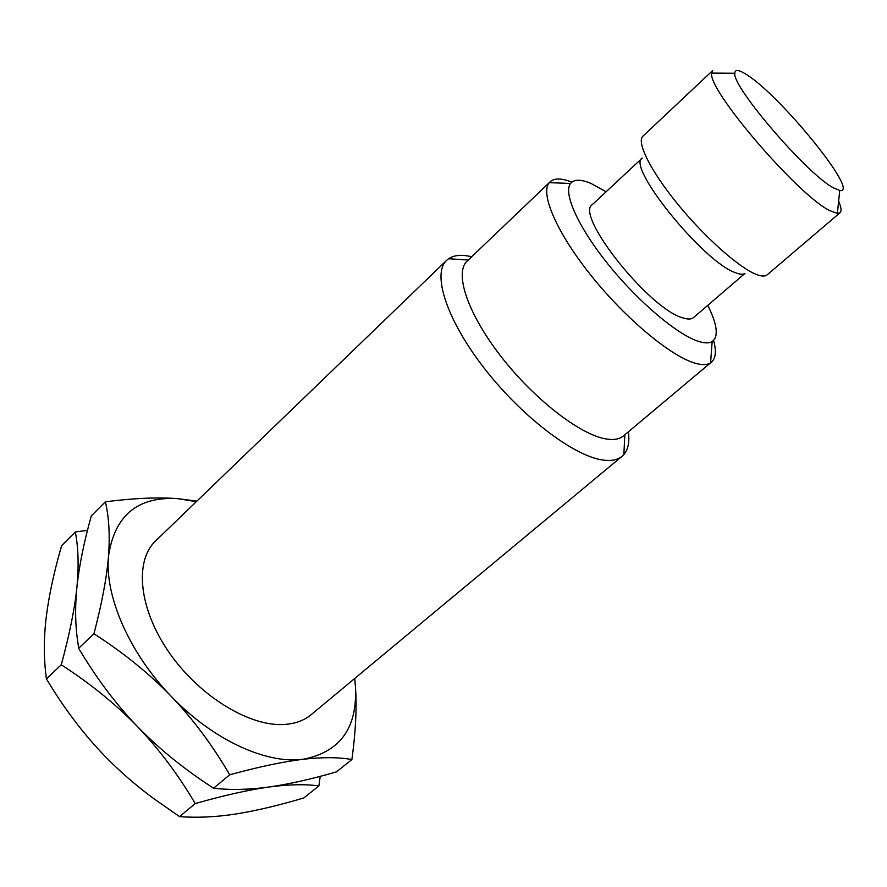 <?xml version="1.0" encoding="UTF-8"?>
<svg xmlns="http://www.w3.org/2000/svg" width="887" height="887" viewBox="0 0 887 887"><rect width="100%" height="100%" fill="white"/><g stroke="black" fill="none" stroke-linecap="round" stroke-linejoin="round"><path stroke-width="1.33" d="M320.218 776.336L318.888 785.926L303.864 797.923C278.773 805.407 256.11 810.762 235.864 813.989C215.774 817.082 197.003 817.958 179.562 816.617L153.651 798.555C135.766 785.35 119.379 771.069 104.478 755.724C84.853 735.345 66.946 712.095 50.781 685.995L46.401 678.888C43.729 659.108 43.674 638.573 46.224 617.274C48.874 595.798 54.007 571.927 61.635 545.671L75.306 531.956L87.48 530.393M318.888 785.926C305.361 784.03 288.707 784.396 268.927 787.024C248.925 789.796 224.356 795.306 195.218 803.555C178.209 774.661 158.917 748.972 137.352 726.464C115.643 704.09 90.286 683.533 61.258 664.795L46.401 678.888M195.218 803.555L179.562 816.617M61.258 664.795C69.541 634.371 74.763 608.537 76.903 587.283C79.154 565.939 83.955 542.134 91.317 515.89L105.365 501.798C133.837 498.161 158.041 497.119 177.988 498.671L196.892 501.122M354.689 678.5L355.41 686.15C356.951 706.662 355.776 731.132 351.884 759.549L336.461 771.878C311.459 779.119 288.951 784.163 268.927 787.024C249.059 789.752 230.609 790.162 213.579 788.233L211.982 787.19C183.487 768.63 158.618 748.384 137.352 726.464C115.853 704.078 96.284 678.012 78.655 648.275L76.87 635.136C75.207 619.98 75.229 604.025 76.903 587.283C78.921 566.094 78.389 547.645 75.306 531.956M351.884 759.549C338.779 757.154 322.469 757.066 302.933 759.294C283.186 761.678 258.771 766.845 229.711 774.783L213.579 788.233M229.711 774.783C212.57 745.357 193.078 719.202 171.224 696.328C149.227 673.599 123.47 652.732 93.955 633.761L78.655 648.275M93.955 633.761C101.916 603.315 106.75 577.537 108.469 556.426C110.055 535.393 109.012 517.176 105.365 501.798M354.634 678.555L355.399 686.139C357.749 727.728 340.264 752.109 302.933 759.294C266.41 764.306 212.636 739.836 171.224 696.328C129.391 653.32 104.644 595.986 108.469 556.426C114.523 515.425 137.696 496.166 177.988 498.671L196.293 501.709M622.097 456.273L311.282 714.578C304.618 720.111 296.247 723.36 286.179 724.335C251.864 727.905 200.573 697.559 169.705 653.331C138.638 609.169 134.17 560.917 155.713 540.826L446.66 260.334C431.958 273.662 446.394 319.387 483.858 367.739C521.157 416.103 573.446 455.951 602.528 459.987C611.088 461.24 617.607 459.998 622.097 456.273L623.871 454.543L624.814 434.818M628.395 431.814C629.692 441.87 628.184 449.443 623.871 454.543M471.662 256.764C461.817 254.369 454.111 255.035 448.567 258.76L446.66 260.334M467.094 261.133C454.222 272.752 467.416 313.166 500.656 356.02C533.752 398.884 579.998 434.697 605.876 438.91C613.66 440.229 619.547 439.22 623.55 435.872L710.587 362.838C707.227 364.989 702.238 365.156 695.608 363.326C671.736 356.918 626.41 319.486 591.718 276.312C556.914 233.137 539.861 193.488 549.264 182.667L467.094 261.133M713.591 340.475C716.496 351.075 715.798 358.304 711.507 362.162M571.827 182.134C561.615 178.087 554.342 177.977 550.04 181.824M606.098 191.78L591.33 183.62C581.052 179.163 574.133 179.107 570.563 183.454C562.901 193 578.379 227.538 608.737 265.036C639.006 302.534 678.245 335.375 699.078 341.562C704.855 343.313 709.212 343.313 712.15 341.584C718.803 336.694 717.35 324.609 707.782 305.35M744.969 273.396L693.567 317.557C691.416 319.387 687.88 319.497 682.935 317.901C649.484 309.419 574.166 214.421 592.394 204.564L642.243 158.063C625.9 165.991 703.513 262.108 735.39 272.675C739.836 274.449 743.007 274.693 744.936 273.396M642.931 136.154C636.278 141.931 650.404 170.603 677.313 203.622C704.134 236.629 738.439 267.231 755.791 274.216C761.234 276.434 765.015 276.644 767.122 274.87L840.011 212.758L837.361 213.423L829.999 210.718C798.555 195.994 706.85 88.955 711.74 73.1L712.682 70.539L642.931 136.154M838.636 201.205C841.297 207.292 841.752 211.15 840.011 212.758M746.61 74.652C738.86 69.641 734.935 69.175 734.813 73.266C731.908 86.638 807.625 174.739 833.636 187.955L839.745 190.461C860.955 194.575 780.627 95.519 746.61 74.652M468.281 259.991L448.567 258.76M570.563 183.454L549.264 182.667M710.587 362.838L712.15 341.584M734.813 73.266L711.74 73.1M837.361 213.423L839.745 190.461"/></g></svg>
